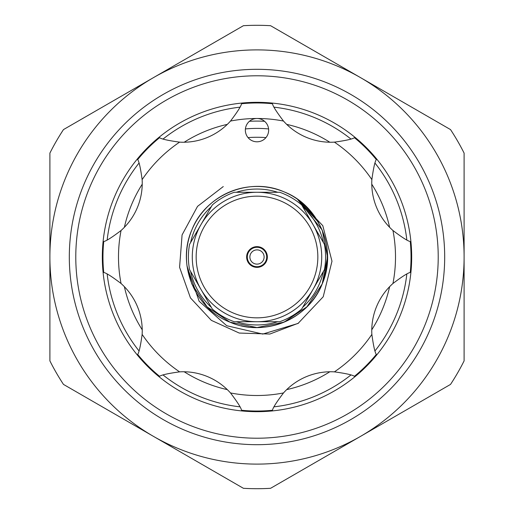 <?xml version="1.0" encoding="UTF-8"?>
<svg xmlns="http://www.w3.org/2000/svg" width="514" height="514" viewBox="0 0 514 514"><rect width="100%" height="100%" fill="white"/><g stroke="black" fill="none" stroke-linecap="round" stroke-linejoin="round"><path stroke-width="0.77" d="M266.708 257A9.708 9.708 0 0 1 257 266.708A9.708 9.708 0 0 1 247.292 257A9.708 9.708 0 0 1 257 247.292A9.708 9.708 0 0 1 266.708 257A9.708 9.708 0 0 1 257 266.708A9.708 9.708 0 0 1 247.292 257M196.162 257A60.838 60.838 0 0 0 257 317.838A60.838 60.838 0 0 0 317.838 257A60.838 60.838 0 0 0 257 196.162A60.838 60.838 0 0 0 196.162 257M321.719 257A64.719 64.719 0 0 1 257 321.719A64.719 64.719 0 0 1 192.281 257A64.719 64.719 0 0 1 257 192.281A64.719 64.719 0 0 1 321.719 257M246.643 257A10.357 10.357 0 0 1 257 246.643A10.357 10.357 0 0 1 267.357 257A10.357 10.357 0 0 1 257 267.357A10.357 10.357 0 0 1 246.643 257M277.721 321.719A67.957 67.957 0 0 1 236.279 321.719M186.974 265.558L191.825 283.998L207.116 306.884L230.002 322.175L257 327.546L283.998 322.175L306.884 306.884L322.175 283.998A70.546 70.546 0 0 1 250.106 327.206M236.279 192.281A67.957 67.957 0 0 1 277.721 192.281M302.688 206.692A67.957 67.957 0 0 1 323.409 242.582M323.409 271.418A67.957 67.957 0 0 1 302.688 307.308M318.352 222.177L297.439 199.194L322.175 230.002L327.546 257L322.175 283.998L327.546 257L322.175 230.002L297.439 199.194L322.175 230.002L327.546 257L322.175 283.998C308.67 319.181 264.434 337.505 230.002 322.175C194.819 308.67 176.495 264.434 191.825 230.002C176.495 264.434 194.819 308.67 230.002 322.175C264.434 337.505 308.67 319.181 322.175 283.998C308.67 319.181 264.434 337.505 230.002 322.175C194.819 308.67 176.495 264.434 191.825 230.002C176.495 264.434 194.819 308.67 230.002 322.175C264.434 337.505 308.67 319.181 322.175 283.998C308.67 319.181 264.434 337.505 230.002 322.175C194.819 308.67 176.495 264.434 191.825 230.002A70.546 70.546 0 0 1 297.439 199.194C325.51 221.797 333.753 250.061 322.175 283.998C337.505 249.566 319.181 205.33 283.998 191.825C249.566 176.495 205.33 194.819 191.825 230.002C187.077 241.484 185.496 253.588 187.07 266.316A70.546 70.546 0 0 1 191.825 230.002M249.052 327.097A70.546 70.546 0 0 1 241.201 325.754L242.274 325.992M187.07 266.316L199.143 301.249L226.706 325.722L262.782 334.074L298.069 323.434L323.216 296.764L331.986 261.202L322.792 225.672L297.439 199.194L322.175 230.002L327.546 257L322.175 283.998L327.546 257L322.175 230.002M246.238 125.692A11.649 11.649 0 0 0 252.541 140.913A11.649 11.649 0 0 0 267.762 134.604A11.649 11.649 0 0 0 257 118.496A11.649 11.649 0 0 0 246.238 125.692M142.14 179.604C140.566 168.174 139.082 161.505 137.681 159.584A154.033 154.033 0 0 1 159.584 137.681C161.512 139.082 168.187 140.566 179.604 142.14A63.428 63.428 0 0 0 230.503 121.053C237.474 111.859 241.143 106.09 241.516 103.744A154.033 154.033 0 0 1 272.484 103.744C272.857 106.096 276.526 111.866 283.497 121.053A63.428 63.428 0 0 0 334.396 142.14C345.826 140.566 352.495 139.082 354.416 137.681A154.033 154.033 0 0 1 376.319 159.584C374.918 161.512 373.434 168.187 371.86 179.604A63.428 63.428 0 0 0 392.947 230.503C402.141 237.474 407.91 241.143 410.256 241.516A154.033 154.033 0 0 1 410.256 272.484C407.904 272.857 402.134 276.526 392.947 283.497A63.428 63.428 0 0 0 371.86 334.396C373.434 345.826 374.918 352.501 376.319 354.416A154.033 154.033 0 0 1 354.416 376.319C352.488 374.918 345.813 373.434 334.396 371.86A63.428 63.428 0 0 0 283.497 392.947C276.526 402.141 272.857 407.91 272.484 410.256A154.033 154.033 0 0 1 241.516 410.256C241.143 407.904 237.474 402.134 230.503 392.947A63.428 63.428 0 0 0 179.604 371.86C168.174 373.434 161.505 374.918 159.584 376.319A154.033 154.033 0 0 1 137.681 354.416C139.082 352.488 140.566 345.813 142.14 334.396A63.428 63.428 0 0 0 121.053 283.497C111.859 276.526 106.09 272.857 103.744 272.484A154.033 154.033 0 0 1 103.744 241.516C106.096 241.143 111.866 237.474 121.053 230.503A63.428 63.428 0 0 0 142.14 179.604A138.504 138.504 0 0 1 179.604 142.14M124.369 227.329A135.914 135.914 0 0 1 142.23 184.192M184.192 142.23A135.914 135.914 0 0 1 227.329 124.369M249.425 121.298A135.914 135.914 0 0 1 264.575 121.298M286.671 124.369A135.914 135.914 0 0 1 329.808 142.23M371.77 184.192A135.914 135.914 0 0 1 389.631 227.329M411.682 257A154.682 154.682 0 0 1 257 411.682A154.682 154.682 0 0 1 102.318 257A154.682 154.682 0 0 1 257 102.318A154.682 154.682 0 0 1 411.682 257M444.687 257A187.687 187.687 0 0 1 257 444.687A187.687 187.687 0 0 1 69.313 257A187.687 187.687 0 0 1 257 69.313A187.687 187.687 0 0 1 444.687 257M75.783 257A181.217 181.217 0 0 0 257 438.217A181.217 181.217 0 0 0 438.217 257A181.217 181.217 0 0 0 257 75.783A181.217 181.217 0 0 0 75.783 257M107.169 274.071A150.801 150.801 0 0 0 138.979 350.869M163.124 375.014A150.801 150.801 0 0 0 239.929 406.831M274.071 406.831A150.801 150.801 0 0 0 350.869 375.021M375.014 350.876A150.801 150.801 0 0 0 406.831 274.071M245.416 128.924A128.596 128.596 0 0 1 268.584 128.924M248.05 137.604A119.73 119.73 0 0 1 265.95 137.604M406.831 239.929A150.801 150.801 0 0 0 375.021 163.131M350.876 138.986A150.801 150.801 0 0 0 274.071 107.169M239.929 107.169A150.801 150.801 0 0 0 163.131 138.979M138.986 163.124A150.801 150.801 0 0 0 107.169 239.929M464.103 257A207.103 207.103 0 0 1 153.448 436.36A207.103 207.103 0 0 1 153.448 77.64A207.103 207.103 0 0 1 464.103 257L464.103 360.886A231.698 231.698 0 0 1 450.521 384.414L270.589 488.3A231.698 231.698 0 0 1 243.411 488.3L63.479 384.414A231.698 231.698 0 0 1 49.897 360.886L49.897 153.114A231.698 231.698 0 0 1 63.479 129.586L243.411 25.7A231.698 231.698 0 0 1 270.589 25.7L450.521 129.586A231.698 231.698 0 0 1 464.103 153.114L464.103 257M389.631 286.671A135.914 135.914 0 0 1 371.77 329.808M329.808 371.77A135.914 135.914 0 0 1 286.671 389.631M227.329 389.631A135.914 135.914 0 0 1 184.192 371.77M142.23 329.808A135.914 135.914 0 0 1 124.369 286.671M212.327 204.932A68.606 68.606 0 0 1 234.249 192.281L279.751 192.281A68.606 68.606 0 0 1 301.673 204.932L324.424 244.343A68.606 68.606 0 0 1 324.424 269.657L301.673 309.068A68.606 68.606 0 0 1 279.751 321.719L234.249 321.719A68.606 68.606 0 0 1 212.327 309.068L189.576 269.657A68.606 68.606 0 0 1 189.576 244.343L212.327 204.932M190.591 242.582A67.957 67.957 0 0 1 211.312 206.692M211.312 307.308A67.957 67.957 0 0 1 190.591 271.418M249.881 257A7.119 7.119 0 0 0 257 264.119A7.119 7.119 0 0 0 264.119 257A7.119 7.119 0 0 0 257 249.881A7.119 7.119 0 0 0 249.881 257M354.416 137.681A154.033 154.033 0 0 1 376.319 159.584M410.256 241.516A154.033 154.033 0 0 1 410.256 272.484M376.319 354.416A154.033 154.033 0 0 1 354.416 376.319M272.484 410.256A154.033 154.033 0 0 1 241.516 410.256M159.584 376.319A154.033 154.033 0 0 1 137.681 354.416M103.744 272.484A154.033 154.033 0 0 1 103.744 241.516M137.681 159.584A154.033 154.033 0 0 1 159.584 137.681M241.516 103.744A154.033 154.033 0 0 1 272.484 103.744M371.86 179.604A138.504 138.504 0 0 0 334.396 142.14M392.947 283.497A138.504 138.504 0 0 0 392.947 230.503M334.396 371.86A138.504 138.504 0 0 0 371.86 334.396M230.503 392.947A138.504 138.504 0 0 0 283.497 392.947M142.14 334.396A138.504 138.504 0 0 0 179.604 371.86M121.053 230.503A138.504 138.504 0 0 0 121.053 283.497M283.497 121.053A138.504 138.504 0 0 0 230.503 121.053M223.269 186.556L197.53 206.371L182.078 234.924L179.579 267.299L190.463 297.902L211.338 320.363L239.248 333.059L269.863 334.036L298.557 323.133"/></g></svg>
